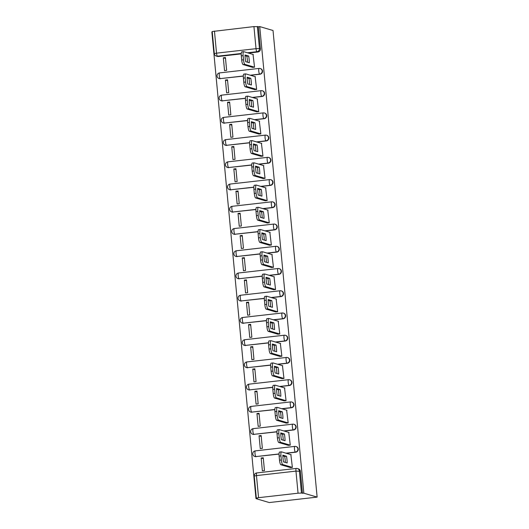 <?xml version="1.0" encoding="UTF-8"?>
<svg xmlns="http://www.w3.org/2000/svg" width="529" height="529" viewBox="0 0 529 529"><rect width="100%" height="100%" fill="white"/><g stroke="black" fill="none" stroke-linecap="round" stroke-linejoin="round"><path stroke-width="0.79" d="M250.541 75.303L260.01 74.232A2.876 2.797 -73.6 0 0 260.552 68.625L260.202 68.519A2.876 2.797 106.4 0 1 259.66 74.126L250.191 75.204M252.644 97.541L262.106 96.463A2.876 2.797 -73.6 0 0 262.649 90.856L262.305 90.757A2.876 2.797 106.4 0 1 261.762 96.364L252.293 97.435M254.747 119.772L264.209 118.694A2.876 2.797 -73.6 0 0 264.751 113.087L264.407 112.988A2.876 2.797 106.4 0 1 263.865 118.595L254.396 119.673M256.843 142.003L266.312 140.932A2.876 2.797 -73.6 0 0 266.854 135.325L266.51 135.219A2.876 2.797 106.4 0 1 265.968 140.826L256.499 141.904M258.946 164.241L268.415 163.163A2.876 2.797 -73.6 0 0 268.957 157.556L268.613 157.457A2.876 2.797 106.4 0 1 268.064 163.064L258.602 164.135M261.048 186.472L270.517 185.395A2.876 2.797 -73.6 0 0 271.06 179.787L270.709 179.688A2.876 2.797 106.4 0 1 270.167 185.295L260.704 186.373M263.151 208.704L272.62 207.632A2.876 2.797 -73.6 0 0 273.162 202.025L272.812 201.919A2.876 2.797 106.4 0 1 272.27 207.527L262.801 208.605M265.254 230.942L274.716 229.864A2.876 2.797 -73.6 0 0 275.259 224.256L274.915 224.157A2.876 2.797 106.4 0 1 274.372 229.765L264.903 230.836M267.357 253.173L276.819 252.095A2.876 2.797 -73.6 0 0 277.361 246.488L277.017 246.388A2.876 2.797 106.4 0 1 276.475 251.996L267.006 253.074M269.453 275.404L278.922 274.333A2.876 2.797 -73.6 0 0 279.464 268.725L279.12 268.62A2.876 2.797 106.4 0 1 278.578 274.227L269.109 275.305M271.556 297.642L281.025 296.564A2.876 2.797 -73.6 0 0 281.567 290.957L281.223 290.857A2.876 2.797 106.4 0 1 280.674 296.465L271.212 297.536M273.658 319.873L283.127 318.795A2.876 2.797 -73.6 0 0 283.67 313.188L283.319 313.089A2.876 2.797 106.4 0 1 282.777 318.696L273.314 319.774M275.761 342.104L285.23 341.033A2.876 2.797 -73.6 0 0 285.772 335.426L285.422 335.32A2.876 2.797 106.4 0 1 284.88 340.927L275.411 342.005M277.864 364.342L287.326 363.264A2.876 2.797 -73.6 0 0 287.869 357.657L287.525 357.558A2.876 2.797 106.4 0 1 286.983 363.165L277.513 364.236M279.967 386.573L289.429 385.496A2.876 2.797 -73.6 0 0 289.971 379.888L289.627 379.789A2.876 2.797 106.4 0 1 289.085 385.396L279.616 386.474M282.063 408.805L291.532 407.733A2.876 2.797 -73.6 0 0 292.074 402.126L291.73 402.02A2.876 2.797 106.4 0 1 291.188 407.628L281.719 408.705M284.166 431.042L293.635 429.965A2.876 2.797 -73.6 0 0 294.177 424.357L293.833 424.258A2.876 2.797 106.4 0 1 293.284 429.865L283.822 430.937M286.268 453.274L295.737 452.196A2.876 2.797 -73.6 0 0 296.28 446.588L295.929 446.489A2.876 2.797 106.4 0 1 295.387 452.097L285.924 453.174M212.255 31.971L211.864 32.018L255.976 498.635L269.268 502.55L317.136 497.115L303.844 493.2L259.732 26.582L273.024 30.497L317.136 497.115M214.443 31.066L216.533 53.158L214.305 53.614L212.215 31.522L253.94 26.582L258.337 26.734L260.427 48.827A2.876 2.797 106.4 0 1 257.907 51.994L248.438 53.072M241.224 53.892L218.411 56.484L217.432 56.193A2.876 2.797 106.4 0 1 216.354 56.1L217.326 56.391A2.876 2.797 -73.6 0 0 218.411 56.484M258.337 26.734L259.732 26.582M258.555 497.683L298.052 493.2L295.962 471.108L256.466 475.597L258.555 497.683L256.32 498.139L257.372 498.477L255.976 498.635M302.449 493.359L300.36 471.266L295.962 471.108A2.876 0.608 -96.5 0 1 296.266 468.436A2.876 0.608 -96.5 0 1 296.319 468.443A2.876 2.797 106.4 0 1 299.381 470.975L301.47 493.068L303.844 493.2M301.47 493.068L298.052 493.2M290.276 467.524L292.378 467.418L290.857 454.623M261.161 458.002L262.371 470.823L264.467 470.585L263.257 457.764L261.161 458.002L263.336 458.643M259.058 435.764L260.275 448.592L262.364 448.354L261.154 435.526L259.058 435.764L261.233 436.405M288.173 445.292L290.276 445.187L288.755 432.391M256.955 413.533L258.172 426.361L260.261 426.123L259.051 413.294L256.955 413.533L259.131 414.174M286.07 423.061L288.173 422.949L286.652 410.16M254.859 391.301L256.069 404.123L258.159 403.885L256.949 391.063L254.859 391.301L257.034 391.943M283.967 400.823L286.07 400.718L284.549 387.922M252.756 369.063L253.966 381.892L256.062 381.654L254.846 368.825L252.756 369.063L254.932 369.705M281.864 378.592L283.974 378.486L282.453 365.691M250.653 346.832L251.864 359.66L253.96 359.422L252.743 346.594L250.653 346.832L252.829 347.474M279.762 356.361L281.871 356.248L280.35 343.46M248.551 324.601L249.761 337.423L251.857 337.185L250.647 324.363L248.551 324.601L250.726 325.236M277.665 334.123L279.768 334.017L278.247 321.222M246.448 302.363L247.665 315.191L249.754 314.953L248.544 302.125L246.448 302.363L248.623 303.005M275.563 311.892L277.665 311.786L276.145 298.991M244.345 280.132L245.562 292.96L247.651 292.722L246.441 279.894L244.345 280.132L246.521 280.773M273.46 289.661L275.563 289.548L274.042 276.76M242.242 257.894L243.459 270.722L245.549 270.484L244.338 257.663L242.242 257.894L244.424 258.536M271.357 267.423L273.46 267.317L271.939 254.522M240.146 235.663L241.356 248.491L243.452 248.253L242.236 235.425L240.146 235.663L242.322 236.304M269.254 245.192L271.364 245.086L269.843 232.291M238.043 213.432L239.253 226.26L241.35 226.022L240.133 213.194L238.043 213.432L240.219 214.073M267.152 222.96L269.261 222.848L267.74 210.059M235.941 191.194L237.151 204.022L239.247 203.784L238.037 190.962L235.941 191.194L238.116 191.835M265.055 200.722L267.158 200.617L265.637 187.821M233.838 168.963L235.055 181.791L237.144 181.553L235.934 168.725L233.838 168.963L236.013 169.604M262.953 178.491L265.055 178.385L263.535 165.59M231.735 146.731L232.952 159.56L235.041 159.322L233.831 146.493L231.735 146.731L233.911 147.373M260.85 156.253L262.953 156.148L261.432 143.359M229.632 124.494L230.849 137.322L232.939 137.084L231.728 124.255L229.632 124.494L231.814 125.135M258.747 134.022L260.85 133.916L259.329 121.121M227.536 102.262L228.746 115.091L230.842 114.853L229.626 102.024L227.536 102.262L229.712 102.904M256.644 111.791L258.754 111.679L257.233 98.89M225.433 80.031L226.643 92.859L228.74 92.621L227.523 79.793L225.433 80.031L227.609 80.672M254.542 89.553L256.651 89.447L255.13 76.659M223.331 57.793L224.541 70.621L226.637 70.383L225.427 57.555L223.331 57.793L225.506 58.435M252.445 67.322L254.548 67.216L253.027 54.421M243.327 76.123L220.163 78.616A2.876 2.797 106.4 0 1 219.085 78.523L219.429 78.623A2.876 2.797 -73.6 0 0 220.514 78.715M245.43 98.361L222.266 100.847A2.876 2.797 106.4 0 1 221.188 100.755L221.532 100.854A2.876 2.797 -73.6 0 0 222.616 100.946M247.532 120.592L224.369 123.078A2.876 2.797 106.4 0 1 223.284 122.986L223.635 123.092A2.876 2.797 -73.6 0 0 224.713 123.184M249.635 142.823L226.472 145.316A2.876 2.797 106.4 0 1 225.387 145.224L225.738 145.323A2.876 2.797 -73.6 0 0 226.815 145.415M251.731 165.061L228.574 167.548A2.876 2.797 106.4 0 1 227.49 167.455L227.84 167.554A2.876 2.797 -73.6 0 0 228.918 167.647M253.834 187.292L230.677 189.779A2.876 2.797 106.4 0 1 229.593 189.686L229.936 189.792A2.876 2.797 -73.6 0 0 231.021 189.885M255.937 209.524L232.773 212.017A2.876 2.797 106.4 0 1 231.695 211.924L232.039 212.023A2.876 2.797 -73.6 0 0 233.124 212.116M258.04 231.762L234.876 234.248A2.876 2.797 106.4 0 1 233.798 234.155L234.142 234.254A2.876 2.797 -73.6 0 0 235.226 234.347M260.142 253.993L236.979 256.479A2.876 2.797 106.4 0 1 235.894 256.386L236.245 256.492A2.876 2.797 -73.6 0 0 237.323 256.585M262.245 276.224L239.082 278.717A2.876 2.797 106.4 0 1 237.997 278.624L238.348 278.723A2.876 2.797 -73.6 0 0 239.425 278.816M264.341 298.462L241.184 300.948A2.876 2.797 106.4 0 1 240.1 300.856L240.45 300.955A2.876 2.797 -73.6 0 0 241.528 301.047M266.444 320.693L243.287 323.179A2.876 2.797 106.4 0 1 242.203 323.087L242.547 323.193A2.876 2.797 -73.6 0 0 243.631 323.285M268.547 342.924L245.383 345.417A2.876 2.797 106.4 0 1 244.305 345.325L244.649 345.424A2.876 2.797 -73.6 0 0 245.734 345.516M270.65 365.162L247.486 367.648A2.876 2.797 106.4 0 1 246.408 367.556L246.752 367.655A2.876 2.797 -73.6 0 0 247.837 367.754M272.752 387.393L249.589 389.88A2.876 2.797 106.4 0 1 248.504 389.787L248.855 389.893A2.876 2.797 -73.6 0 0 249.933 389.985M274.855 409.625L251.692 412.117A2.876 2.797 106.4 0 1 250.607 412.025L250.958 412.124A2.876 2.797 -73.6 0 0 252.035 412.217M276.951 431.862L253.794 434.349A2.876 2.797 106.4 0 1 252.71 434.256L253.06 434.355A2.876 2.797 -73.6 0 0 254.138 434.454M279.054 454.094L255.897 456.58A2.876 2.797 106.4 0 1 254.813 456.487L255.157 456.593A2.876 2.797 -73.6 0 0 256.241 456.686M300.36 471.266A2.876 2.797 -73.6 0 0 298.382 468.826L297.404 468.535A2.876 2.876 0 0 0 296.266 468.436L256.77 472.926A2.876 0.608 -96.5 0 1 256.829 472.933M286.513 456.256A8.98 1.898 -96.5 0 1 287.141 462.954L283.498 461.877A8.98 1.898 -96.5 0 1 282.863 455.178L286.513 456.256L284.695 456.461A8.98 1.898 -96.5 0 1 285.316 462.412M284.695 456.461L282.876 455.925M290.593 467.623L280.873 464.76A4.311 0.913 -96.5 0 1 279.524 460.204L279.133 456.071A4.311 0.913 -96.5 0 1 279.596 452.064A4.311 0.913 -96.5 0 1 279.676 452.07M291.175 454.722L281.488 451.865A4.311 0.913 83.5 0 0 281.408 451.859A4.311 0.913 83.5 0 0 280.952 455.866L281.342 459.999A4.311 0.913 83.5 0 0 282.691 464.548L280.873 464.76M292.378 467.405L282.691 464.548M284.41 434.018A8.98 1.898 -96.5 0 1 285.038 440.717L281.395 439.645A8.98 1.898 -96.5 0 1 280.76 432.947L284.41 434.018L282.592 434.23A8.98 1.898 -96.5 0 1 283.213 440.181M282.592 434.23L280.773 433.687M288.49 445.385L278.77 442.522A4.311 0.913 -96.5 0 1 277.421 437.972L277.031 433.833A4.311 0.913 -96.5 0 1 277.494 429.832A4.311 0.913 -96.5 0 1 277.573 429.839M289.079 432.484L279.385 429.634A4.311 0.913 83.5 0 0 279.305 429.627A4.311 0.913 83.5 0 0 278.849 433.628L279.239 437.761A4.311 0.913 83.5 0 0 280.588 442.317L278.77 442.522M290.276 445.173L280.588 442.317M282.307 411.787A8.98 1.898 -96.5 0 1 282.942 418.485L279.292 417.414A8.98 1.898 -96.5 0 1 278.657 410.716L282.307 411.787L280.496 411.992A8.98 1.898 -96.5 0 1 281.111 417.95M280.496 411.992L278.671 411.456M286.394 423.154L276.674 420.291A4.311 0.913 -96.5 0 1 275.325 415.734L274.935 411.602A4.311 0.913 -96.5 0 1 275.391 407.594A4.311 0.913 -96.5 0 1 275.47 407.608M286.976 410.253L277.289 407.396A4.311 0.913 83.5 0 0 277.203 407.39A4.311 0.913 83.5 0 0 276.746 411.397L277.136 415.529A4.311 0.913 83.5 0 0 278.485 420.086L276.674 420.291M288.173 422.935L278.485 420.086M280.205 389.556A8.98 1.898 -96.5 0 1 280.839 396.254L277.189 395.176A8.98 1.898 -96.5 0 1 276.555 388.478L280.205 389.556L278.393 389.761A8.98 1.898 -96.5 0 1 279.014 395.712M278.393 389.761L276.568 389.225M284.291 400.922L274.571 398.059A4.311 0.913 -96.5 0 1 273.222 393.503L272.832 389.37A4.311 0.913 -96.5 0 1 273.288 385.363A4.311 0.913 -96.5 0 1 273.367 385.37M284.873 388.021L275.186 385.165A4.311 0.913 83.5 0 0 275.1 385.158A4.311 0.913 83.5 0 0 274.644 389.165L275.034 393.298A4.311 0.913 83.5 0 0 276.383 397.848L274.571 398.059M286.07 400.704L276.383 397.848M278.102 367.318A8.98 1.898 -96.5 0 1 278.737 374.016L275.087 372.945A8.98 1.898 -96.5 0 1 274.458 366.247L278.102 367.318L276.29 367.529A8.98 1.898 -96.5 0 1 276.912 373.481M276.29 367.529L274.465 366.987M282.188 378.685L272.468 375.821A4.311 0.913 -96.5 0 1 271.119 371.265L270.729 367.133A4.311 0.913 -96.5 0 1 271.185 363.132A4.311 0.913 -96.5 0 1 271.271 363.139M282.77 365.784L273.083 362.934A4.311 0.913 83.5 0 0 273.004 362.927A4.311 0.913 83.5 0 0 272.541 366.928L272.931 371.06A4.311 0.913 83.5 0 0 274.28 375.616L272.468 375.821M283.967 378.473L274.28 375.616M275.999 345.087A8.98 1.898 -96.5 0 1 276.634 351.785L272.984 350.714A8.98 1.898 -96.5 0 1 272.356 344.015L275.999 345.087L274.187 345.292A8.98 1.898 -96.5 0 1 274.809 351.249M274.187 345.292L272.369 344.756M280.086 356.453L270.365 353.59A4.311 0.913 -96.5 0 1 269.016 349.034L268.626 344.901A4.311 0.913 -96.5 0 1 269.082 340.894A4.311 0.913 -96.5 0 1 269.168 340.907M280.668 343.552L270.98 340.696A4.311 0.913 83.5 0 0 270.901 340.689A4.311 0.913 83.5 0 0 270.438 344.696L270.828 348.829A4.311 0.913 83.5 0 0 272.177 353.385L270.365 353.59M281.871 356.235L272.177 353.385M273.903 322.855A8.98 1.898 -96.5 0 1 274.531 329.554L270.888 328.476A8.98 1.898 -96.5 0 1 270.253 321.777L273.903 322.855L272.085 323.06A8.98 1.898 -96.5 0 1 272.706 329.012M272.085 323.06L270.266 322.525M277.983 334.222L268.263 331.359A4.311 0.913 -96.5 0 1 266.914 326.803L266.523 322.67A4.311 0.913 -96.5 0 1 266.98 318.663A4.311 0.913 -96.5 0 1 267.066 318.67M278.565 321.321L268.877 318.465A4.311 0.913 83.5 0 0 268.798 318.458A4.311 0.913 83.5 0 0 268.342 322.465L268.732 326.598A4.311 0.913 83.5 0 0 270.081 331.147L268.263 331.359M279.768 334.004L270.081 331.147M271.8 300.617A8.98 1.898 -96.5 0 1 272.428 307.316L268.785 306.245A8.98 1.898 -96.5 0 1 268.15 299.546L271.8 300.617L269.982 300.829A8.98 1.898 -96.5 0 1 270.603 306.78M269.982 300.829L268.163 300.287M275.88 311.984L266.16 309.121A4.311 0.913 -96.5 0 1 264.811 304.565L264.421 300.432A4.311 0.913 -96.5 0 1 264.884 296.432A4.311 0.913 -96.5 0 1 264.963 296.438M276.469 299.083L266.775 296.233A4.311 0.913 83.5 0 0 266.695 296.227A4.311 0.913 83.5 0 0 266.239 300.227L266.629 304.36A4.311 0.913 83.5 0 0 267.978 308.916L266.16 309.121M277.665 311.773L267.978 308.916M269.697 278.386A8.98 1.898 -96.5 0 1 270.332 285.085L266.682 284.013A8.98 1.898 -96.5 0 1 266.047 277.315L269.697 278.386L267.886 278.591A8.98 1.898 -96.5 0 1 268.501 284.549M267.886 278.591L266.061 278.056M273.784 289.753L264.064 286.89A4.311 0.913 -96.5 0 1 262.715 282.334L262.324 278.201A4.311 0.913 -96.5 0 1 262.781 274.194A4.311 0.913 -96.5 0 1 262.86 274.207M274.366 276.852L264.679 273.996A4.311 0.913 83.5 0 0 264.593 273.989A4.311 0.913 83.5 0 0 264.136 277.996L264.526 282.129A4.311 0.913 83.5 0 0 265.875 286.685L264.064 286.89M275.563 289.535L265.875 286.685M267.595 256.155A8.98 1.898 -96.5 0 1 268.229 262.853L264.579 261.776A8.98 1.898 -96.5 0 1 263.945 255.077L267.595 256.155L265.783 256.36A8.98 1.898 -96.5 0 1 266.404 262.311M265.783 256.36L263.958 255.824M271.681 267.522L261.961 264.652A4.311 0.913 -96.5 0 1 260.612 260.103L260.222 255.97A4.311 0.913 -96.5 0 1 260.678 251.963A4.311 0.913 -96.5 0 1 260.757 251.969M272.263 254.621L262.576 251.764A4.311 0.913 83.5 0 0 262.49 251.758A4.311 0.913 83.5 0 0 262.034 255.765L262.424 259.898A4.311 0.913 83.5 0 0 263.773 264.447L261.961 264.652M273.46 267.304L263.773 264.447M265.492 233.917A8.98 1.898 -96.5 0 1 266.127 240.616L262.477 239.544A8.98 1.898 -96.5 0 1 261.848 232.846L265.492 233.917L263.68 234.129A8.98 1.898 -96.5 0 1 264.302 240.08M263.68 234.129L261.855 233.587M269.578 245.284L259.858 242.421A4.311 0.913 -96.5 0 1 258.509 237.865L258.119 233.732A4.311 0.913 -96.5 0 1 258.575 229.731A4.311 0.913 -96.5 0 1 258.661 229.738M270.16 232.383L260.473 229.533A4.311 0.913 83.5 0 0 260.394 229.526A4.311 0.913 83.5 0 0 259.931 233.527L260.321 237.66A4.311 0.913 83.5 0 0 261.67 242.216L259.858 242.421M271.357 245.072L261.67 242.216M263.389 211.686A8.98 1.898 -96.5 0 1 264.024 218.384L260.374 217.313A8.98 1.898 -96.5 0 1 259.746 210.615L263.389 211.686L261.577 211.891A8.98 1.898 -96.5 0 1 262.199 217.849M261.577 211.891L259.759 211.355M267.476 223.053L257.755 220.19A4.311 0.913 -96.5 0 1 256.406 215.634L256.016 211.501A4.311 0.913 -96.5 0 1 256.472 207.494A4.311 0.913 -96.5 0 1 256.558 207.507M268.058 210.152L258.37 207.295A4.311 0.913 83.5 0 0 258.291 207.289A4.311 0.913 83.5 0 0 257.828 211.296L258.218 215.429A4.311 0.913 83.5 0 0 259.567 219.985L257.755 220.19M269.261 222.835L259.567 219.985M261.293 189.455A8.98 1.898 -96.5 0 1 261.921 196.153L258.278 195.075A8.98 1.898 -96.5 0 1 257.643 188.377L261.293 189.455L259.474 189.66A8.98 1.898 -96.5 0 1 260.096 195.611M259.474 189.66L257.656 189.124M265.373 200.822L255.652 197.952A4.311 0.913 -96.5 0 1 254.304 193.402L253.913 189.27A4.311 0.913 -96.5 0 1 254.37 185.262A4.311 0.913 -96.5 0 1 254.456 185.269M265.955 187.921L256.267 185.064A4.311 0.913 83.5 0 0 256.188 185.057A4.311 0.913 83.5 0 0 255.732 189.065L256.122 193.197A4.311 0.913 83.5 0 0 257.471 197.747L255.652 197.952M267.158 200.603L257.471 197.747M259.19 167.217A8.98 1.898 -96.5 0 1 259.818 173.915L256.175 172.844A8.98 1.898 -96.5 0 1 255.54 166.146L259.19 167.217L257.372 167.428A8.98 1.898 -96.5 0 1 257.993 173.38M257.372 167.428L255.553 166.886M263.27 178.584L253.55 175.721A4.311 0.913 -96.5 0 1 252.201 171.165L251.811 167.032A4.311 0.913 -96.5 0 1 252.273 163.031A4.311 0.913 -96.5 0 1 252.353 163.038M263.859 165.683L254.165 162.833A4.311 0.913 83.5 0 0 254.085 162.826A4.311 0.913 83.5 0 0 253.629 166.827L254.019 170.96A4.311 0.913 83.5 0 0 255.368 175.516L253.55 175.721M265.055 178.372L255.368 175.516M257.087 144.986A8.98 1.898 -96.5 0 1 257.722 151.684L254.072 150.613A8.98 1.898 -96.5 0 1 253.437 143.914L257.087 144.986L255.269 145.191A8.98 1.898 -96.5 0 1 255.891 151.149M255.269 145.191L253.451 144.655M261.174 156.353L251.454 153.489A4.311 0.913 -96.5 0 1 250.105 148.933L249.714 144.801A4.311 0.913 -96.5 0 1 250.171 140.793A4.311 0.913 -96.5 0 1 250.25 140.807M261.756 143.452L252.069 140.595A4.311 0.913 83.5 0 0 251.983 140.588A4.311 0.913 83.5 0 0 251.526 144.596L251.916 148.728A4.311 0.913 83.5 0 0 253.265 153.284L251.454 153.489M262.953 156.134L253.265 153.284M254.985 122.754A8.98 1.898 -96.5 0 1 255.619 129.453L251.969 128.375A8.98 1.898 -96.5 0 1 251.335 121.677L254.985 122.754L253.173 122.959A8.98 1.898 -96.5 0 1 253.794 128.911M253.173 122.959L251.348 122.424M259.071 134.115L249.351 131.252A4.311 0.913 -96.5 0 1 248.002 126.702L247.612 122.569A4.311 0.913 -96.5 0 1 248.068 118.562A4.311 0.913 -96.5 0 1 248.147 118.569M259.653 121.22L249.966 118.364A4.311 0.913 83.5 0 0 249.88 118.357A4.311 0.913 83.5 0 0 249.423 122.364L249.814 126.497A4.311 0.913 83.5 0 0 251.163 131.047L249.351 131.252M260.85 133.903L251.163 131.047M252.882 100.517A8.98 1.898 -96.5 0 1 253.517 107.215L249.867 106.144A8.98 1.898 -96.5 0 1 249.232 99.445L252.882 100.517L251.07 100.728A8.98 1.898 -96.5 0 1 251.692 106.679M251.07 100.728L249.245 100.186M256.968 111.883L247.248 109.02A4.311 0.913 -96.5 0 1 245.899 104.464L245.509 100.331A4.311 0.913 -96.5 0 1 245.965 96.331A4.311 0.913 -96.5 0 1 246.051 96.338M257.55 98.983L247.863 96.133A4.311 0.913 83.5 0 0 247.784 96.126A4.311 0.913 83.5 0 0 247.321 100.126L247.711 104.259A4.311 0.913 83.5 0 0 249.06 108.815L247.248 109.02M258.747 111.672L249.06 108.815M250.779 78.285A8.98 1.898 -96.5 0 1 251.414 84.984L247.764 83.913A8.98 1.898 -96.5 0 1 247.136 77.214L250.779 78.285L248.967 78.49A8.98 1.898 -96.5 0 1 249.589 84.448M248.967 78.49L247.149 77.955M254.866 89.652L245.145 86.789A4.311 0.913 -96.5 0 1 243.796 82.233L243.406 78.1A4.311 0.913 -96.5 0 1 243.862 74.093A4.311 0.913 -96.5 0 1 243.948 74.106M255.447 76.751L245.76 73.895A4.311 0.913 83.5 0 0 245.681 73.888A4.311 0.913 83.5 0 0 245.218 77.895L245.608 82.028A4.311 0.913 83.5 0 0 246.957 86.584L245.145 86.789M256.651 89.434L246.957 86.584M248.683 56.054A8.98 1.898 -96.5 0 1 249.311 62.753L245.668 61.675A8.98 1.898 -96.5 0 1 245.033 54.976L248.683 56.054L246.864 56.259A8.98 1.898 -96.5 0 1 247.486 62.21M246.864 56.259L245.046 55.724M252.763 67.414L243.042 64.551A4.311 0.913 -96.5 0 1 241.693 60.002L241.303 55.869A4.311 0.913 -96.5 0 1 241.76 51.862A4.311 0.913 -96.5 0 1 241.846 51.868M253.345 54.52L243.657 51.663A4.311 0.913 83.5 0 0 243.578 51.657A4.311 0.913 83.5 0 0 243.122 55.664L243.512 59.797A4.311 0.913 83.5 0 0 244.861 64.346L243.042 64.551M254.548 67.203L244.861 64.346M260.01 74.232L259.66 74.126A2.876 0.608 -96.5 0 1 258.76 71.091A2.876 0.608 83.5 0 1 259.065 68.42A2.876 0.608 83.5 0 1 259.124 68.426A2.876 2.797 106.4 0 1 260.202 68.519A2.876 2.876 0 0 0 259.065 68.42L219.575 72.909A2.876 0.608 83.5 0 0 219.264 75.581A2.876 0.608 83.5 0 0 220.163 78.616L243.333 75.984M262.106 96.463L261.762 96.364A2.876 0.608 -96.5 0 1 260.863 93.322A2.876 0.608 83.5 0 1 261.167 90.657A2.876 0.608 83.5 0 1 261.22 90.657A2.876 2.797 106.4 0 1 262.305 90.757A2.876 2.876 0 0 0 261.167 90.657L221.671 95.141A2.876 0.608 83.5 0 0 221.367 97.812A2.876 0.608 83.5 0 0 222.266 100.847L245.436 98.215M264.209 118.694L263.865 118.595A2.876 0.608 -96.5 0 1 262.966 115.56A2.876 0.608 83.5 0 1 263.27 112.889A2.876 0.608 83.5 0 1 263.323 112.895A2.876 2.797 106.4 0 1 264.407 112.988A2.876 2.876 0 0 0 263.27 112.889L223.774 117.372A2.876 0.608 83.5 0 0 223.469 120.043A2.876 0.608 83.5 0 0 224.369 123.078L247.532 120.447M266.312 140.932L265.968 140.826A2.876 0.608 -96.5 0 1 265.069 137.791A2.876 0.608 83.5 0 1 265.373 135.12A2.876 0.608 83.5 0 1 265.426 135.126A2.876 2.797 106.4 0 1 266.51 135.219A2.876 2.876 0 0 0 265.373 135.12L225.876 139.61A2.876 0.608 83.5 0 0 225.572 142.281A2.876 0.608 83.5 0 0 226.472 145.316L249.635 142.685M268.415 163.163L268.064 163.064A2.876 0.608 -96.5 0 1 267.165 160.023A2.876 0.608 83.5 0 1 267.476 157.358A2.876 0.608 83.5 0 1 267.529 157.358A2.876 2.797 106.4 0 1 268.613 157.457A2.876 2.876 0 0 0 267.476 157.358L227.979 161.841A2.876 0.608 83.5 0 0 227.675 164.512A2.876 0.608 83.5 0 0 228.574 167.548L251.738 164.916M270.517 185.395L270.167 185.295A2.876 0.608 -96.5 0 1 269.268 182.26A2.876 0.608 83.5 0 1 269.578 179.589A2.876 0.608 83.5 0 1 269.631 179.596A2.876 2.797 106.4 0 1 270.709 179.688A2.876 2.876 0 0 0 269.578 179.589L230.082 184.072A2.876 0.608 83.5 0 0 229.778 186.744A2.876 0.608 83.5 0 0 230.677 189.779L253.841 187.147M272.62 207.632L272.27 207.527A2.876 0.608 -96.5 0 1 271.37 204.492A2.876 0.608 83.5 0 1 271.675 201.82A2.876 0.608 83.5 0 1 271.734 201.827A2.876 2.797 106.4 0 1 272.812 201.919A2.876 2.876 0 0 0 271.675 201.82L232.185 206.31A2.876 0.608 83.5 0 0 231.874 208.981A2.876 0.608 83.5 0 0 232.773 212.017L255.943 209.385M274.716 229.864L274.372 229.765A2.876 0.608 -96.5 0 1 273.473 226.723A2.876 0.608 83.5 0 1 273.777 224.058A2.876 0.608 83.5 0 1 273.83 224.058A2.876 2.797 106.4 0 1 274.915 224.157A2.876 2.876 0 0 0 273.777 224.058L234.281 228.541A2.876 0.608 83.5 0 0 233.977 231.213A2.876 0.608 83.5 0 0 234.876 234.248L258.046 231.616M276.819 252.095L276.475 251.996A2.876 0.608 -96.5 0 1 275.576 248.961A2.876 0.608 83.5 0 1 275.88 246.289A2.876 0.608 83.5 0 1 275.933 246.296A2.876 2.797 106.4 0 1 277.017 246.388A2.876 2.876 0 0 0 275.88 246.289L236.384 250.772A2.876 0.608 83.5 0 0 236.079 253.444A2.876 0.608 83.5 0 0 236.979 256.479L260.142 253.847M278.922 274.333L278.578 274.227A2.876 0.608 -96.5 0 1 277.679 271.192A2.876 0.608 83.5 0 1 277.983 268.52A2.876 0.608 83.5 0 1 278.036 268.527A2.876 2.797 106.4 0 1 279.12 268.62A2.876 2.876 0 0 0 277.983 268.52L238.486 273.01A2.876 0.608 83.5 0 0 238.182 275.682A2.876 0.608 83.5 0 0 239.082 278.717L262.245 276.085M281.025 296.564L280.674 296.465A2.876 0.608 -96.5 0 1 279.775 293.423A2.876 0.608 83.5 0 1 280.086 290.758A2.876 0.608 83.5 0 1 280.139 290.758A2.876 2.797 106.4 0 1 281.223 290.857A2.876 2.876 0 0 0 280.086 290.758L240.589 295.242A2.876 0.608 83.5 0 0 240.285 297.913A2.876 0.608 83.5 0 0 241.184 300.948L264.348 298.316M283.127 318.795L282.777 318.696A2.876 0.608 -96.5 0 1 281.878 315.661A2.876 0.608 83.5 0 1 282.188 312.989A2.876 0.608 83.5 0 1 282.241 312.996A2.876 2.797 106.4 0 1 283.319 313.089A2.876 2.876 0 0 0 282.188 312.989L242.692 317.473A2.876 0.608 83.5 0 0 242.388 320.144A2.876 0.608 83.5 0 0 243.287 323.179L266.451 320.548M285.23 341.033L284.88 340.927A2.876 0.608 -96.5 0 1 283.98 337.892A2.876 0.608 83.5 0 1 284.285 335.221A2.876 0.608 83.5 0 1 284.344 335.227A2.876 2.797 106.4 0 1 285.422 335.32A2.876 2.876 0 0 0 284.285 335.221L244.795 339.711A2.876 0.608 83.5 0 0 244.484 342.382A2.876 0.608 83.5 0 0 245.383 345.417L268.553 342.785M287.326 363.264L286.983 363.165A2.876 0.608 -96.5 0 1 286.083 360.123A2.876 0.608 83.5 0 1 286.387 357.459A2.876 0.608 83.5 0 1 286.44 357.459A2.876 2.797 106.4 0 1 287.525 357.558A2.876 2.876 0 0 0 286.387 357.459L246.891 361.942A2.876 0.608 83.5 0 0 246.587 364.613A2.876 0.608 83.5 0 0 247.486 367.648L270.656 365.017M289.429 385.496L289.085 385.396A2.876 0.608 -96.5 0 1 288.186 382.361A2.876 0.608 83.5 0 1 288.49 379.69A2.876 0.608 83.5 0 1 288.543 379.696A2.876 2.797 106.4 0 1 289.627 379.789A2.876 2.876 0 0 0 288.49 379.69L248.994 384.173A2.876 0.608 83.5 0 0 248.69 386.844A2.876 0.608 83.5 0 0 249.589 389.88L272.752 387.248M291.532 407.733L291.188 407.628A2.876 0.608 -96.5 0 1 290.289 404.592A2.876 0.608 83.5 0 1 290.593 401.921A2.876 0.608 83.5 0 1 290.646 401.928A2.876 2.797 106.4 0 1 291.73 402.02A2.876 2.876 0 0 0 290.593 401.921L251.096 406.411A2.876 0.608 83.5 0 0 250.792 409.082A2.876 0.608 83.5 0 0 251.692 412.117L274.855 409.486M293.635 429.965L293.284 429.865A2.876 0.608 -96.5 0 1 292.385 426.83A2.876 0.608 83.5 0 1 292.696 424.159A2.876 0.608 83.5 0 1 292.749 424.165A2.876 2.797 106.4 0 1 293.833 424.258A2.876 2.876 0 0 0 292.696 424.159L253.199 428.642A2.876 0.608 83.5 0 0 252.895 431.314A2.876 0.608 83.5 0 0 253.794 434.349L276.958 431.717M295.737 452.196L295.387 452.097A2.876 0.608 -96.5 0 1 294.488 449.061A2.876 0.608 83.5 0 1 294.798 446.39A2.876 0.608 83.5 0 1 294.851 446.397A2.876 2.797 106.4 0 1 295.929 446.489A2.876 2.876 0 0 0 294.798 446.39L255.302 450.88A2.876 0.608 83.5 0 0 254.998 453.545A2.876 0.608 83.5 0 0 255.897 456.58L279.061 453.948M257.907 51.994L256.929 51.71L247.46 52.781M241.244 53.489L217.432 56.193A2.876 0.608 83.5 0 1 216.533 53.158L256.029 48.675L253.94 26.582M255.355 450.88A2.876 0.608 83.5 0 0 255.302 450.88A2.876 2.876 0 0 0 254.813 456.487M253.252 428.649A2.876 0.608 83.5 0 0 253.199 428.642A2.876 2.876 0 0 0 252.71 434.256M251.149 406.417A2.876 0.608 83.5 0 0 251.096 406.411A2.876 2.876 0 0 0 250.607 412.025M249.053 384.18A2.876 0.608 83.5 0 0 248.994 384.173A2.876 2.876 0 0 0 248.504 389.787M246.95 361.948A2.876 0.608 83.5 0 0 246.891 361.942A2.876 2.876 0 0 0 246.408 367.556M244.848 339.717A2.876 0.608 83.5 0 0 244.795 339.711A2.876 2.876 0 0 0 244.305 345.325M242.745 317.479A2.876 0.608 83.5 0 0 242.692 317.473A2.876 2.876 0 0 0 242.203 323.087M240.642 295.248A2.876 0.608 83.5 0 0 240.589 295.242A2.876 2.876 0 0 0 240.1 300.856M238.539 273.017A2.876 0.608 83.5 0 0 238.486 273.01A2.876 2.876 0 0 0 237.997 278.624M236.443 250.779A2.876 0.608 83.5 0 0 236.384 250.772A2.876 2.876 0 0 0 235.894 256.386M234.34 228.548A2.876 0.608 83.5 0 0 234.281 228.541A2.876 2.876 0 0 0 233.798 234.155M232.238 206.317A2.876 0.608 83.5 0 0 232.185 206.31A2.876 2.876 0 0 0 231.695 211.924M230.135 184.079A2.876 0.608 83.5 0 0 230.082 184.072A2.876 2.876 0 0 0 229.593 189.686M228.032 161.848A2.876 0.608 83.5 0 0 227.979 161.841A2.876 2.876 0 0 0 227.49 167.455M225.929 139.616A2.876 0.608 83.5 0 0 225.876 139.61A2.876 2.876 0 0 0 225.387 145.224M223.833 117.378A2.876 0.608 83.5 0 0 223.774 117.372A2.876 2.876 0 0 0 223.284 122.986M221.73 95.147A2.876 0.608 83.5 0 0 221.671 95.141A2.876 2.876 0 0 0 221.188 100.755M219.628 72.916A2.876 0.608 83.5 0 0 219.575 72.909A2.876 2.876 0 0 0 219.085 78.523M260.427 48.827L259.448 48.542A2.876 2.797 106.4 0 1 256.929 51.71A2.876 0.608 83.5 0 1 256.029 48.675L259.448 48.542L257.365 26.45M254.237 476.054L256.466 475.597A2.876 0.608 -96.5 0 1 256.77 472.926A2.876 2.876 0 0 0 254.237 476.054L256.32 498.139M280.952 455.866L279.133 456.071M281.342 459.999L279.524 460.204M278.849 433.628L277.031 433.833M279.239 437.761L277.421 437.972M276.746 411.397L274.935 411.602M277.136 415.529L275.325 415.734M274.644 389.165L272.832 389.37M275.034 393.298L273.222 393.503M272.541 366.928L270.729 367.133M272.931 371.06L271.119 371.265M270.438 344.696L268.626 344.901M270.828 348.829L269.016 349.034M268.342 322.465L266.523 322.67M268.732 326.598L266.914 326.803M266.239 300.227L264.421 300.432M266.629 304.36L264.811 304.565M264.136 277.996L262.324 278.201M264.526 282.129L262.715 282.334M262.034 255.765L260.222 255.97M262.424 259.898L260.612 260.103M259.931 233.527L258.119 233.732M260.321 237.66L258.509 237.865M257.828 211.296L256.016 211.501M258.218 215.429L256.406 215.634M255.732 189.065L253.913 189.27M256.122 193.197L254.304 193.402M253.629 166.827L251.811 167.032M254.019 170.96L252.201 171.165M251.526 144.596L249.714 144.801M251.916 148.728L250.105 148.933M249.423 122.364L247.612 122.569M249.814 126.497L248.002 126.702M247.321 100.126L245.509 100.331M247.711 104.259L245.899 104.464M245.218 77.895L243.406 78.1M245.608 82.028L243.796 82.233M243.122 55.664L241.303 55.869M243.512 59.797L241.693 60.002M214.305 53.614A2.876 2.876 0 0 0 216.354 56.1M281.408 451.859L279.596 452.064M279.305 429.627L277.494 429.832M277.203 407.39L275.391 407.594M275.1 385.158L273.288 385.363M273.004 362.927L271.185 363.132M270.901 340.689L269.082 340.894M268.798 318.458L266.98 318.663M266.695 296.227L264.884 296.432M264.593 273.989L262.781 274.194M262.49 251.758L260.678 251.963M260.394 229.526L258.575 229.731M258.291 207.289L256.472 207.494M256.188 185.057L254.37 185.262M254.085 162.826L252.273 163.031M251.983 140.588L250.171 140.793M249.88 118.357L248.068 118.562M247.784 96.126L245.965 96.331M245.681 73.888L243.862 74.093M243.578 51.657L241.76 51.862"/></g></svg>
